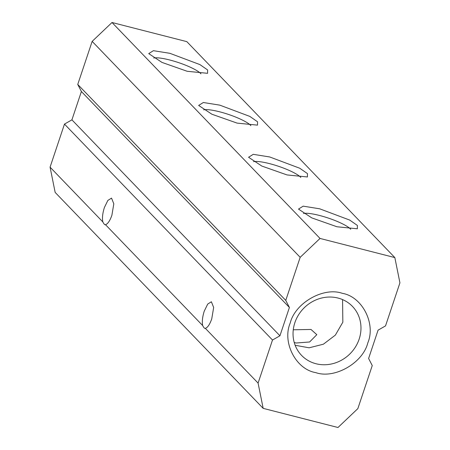 <?xml version="1.0" encoding="UTF-8"?>
<svg xmlns="http://www.w3.org/2000/svg" width="450" height="450" viewBox="0 0 450 450"><rect width="100%" height="100%" fill="white"/><g stroke="black" fill="none" stroke-linecap="round" stroke-linejoin="round"><path stroke-width="0.67" d="M294.221 342.473L296.049 343.012L309.611 341.983L316.811 334.671L310.984 329.456L293.271 329.788M153.714 58.011A26.184 5.096 -161.5 0 1 169.678 59.974A26.184 5.096 -161.5 0 1 200.953 73.811M203.636 109.834A26.184 5.096 -161.5 0 1 219.606 111.797A26.184 5.096 -161.5 0 1 250.875 125.64M253.564 161.657A26.184 5.096 -161.5 0 1 269.528 163.626A26.184 5.096 -161.5 0 1 300.803 177.463M303.486 213.486A26.184 5.096 -161.5 0 1 319.449 215.449A26.184 5.096 -161.5 0 1 350.724 229.292M359.156 339.12A35.314 32.462 -43.9 0 1 301.579 355.399A35.314 32.462 -43.9 0 1 294.868 322.673A35.314 32.462 -43.9 0 1 352.446 306.394A35.314 32.462 -43.9 0 1 359.156 339.12M187.194 71.286L161.994 62.415L148.725 53.617L153.411 50.681L169.886 53.319L199.912 64.592L207.613 69.947L207.585 73.311L187.194 71.286M237.116 123.114L211.916 114.238L198.647 105.441L203.333 102.51L219.814 105.148L249.834 116.415L257.535 121.776L257.507 125.134L237.116 123.114M287.044 174.938L261.844 166.067L248.569 157.269L253.254 154.333L269.736 156.971L299.762 168.244L307.457 173.599L307.429 176.963L287.044 174.938M336.966 226.766L311.766 217.89L298.496 209.093L303.182 206.156L319.657 208.8L349.684 220.067L357.379 225.428L357.356 228.786L336.966 226.766M367.802 342.894C362.88 363.021 334.451 379.26 315.743 372.617C295.897 369.394 281.947 342.321 290.211 323.044C295.132 302.918 323.567 286.684 342.276 293.321C362.121 296.544 376.065 323.623 367.802 342.894M202.674 325.564C201.915 321.699 202.438 316.896 204.244 311.152L207.714 304.065L211.388 301.764L213.66 307.485L211.736 318.926C209.756 324.489 207.624 327.628 205.335 328.331C204.705 328.68 203.816 327.757 202.674 325.564L105.491 224.679C104.856 225.028 103.967 224.106 102.825 221.917C102.066 218.053 102.594 213.244 104.4 207.501L107.865 200.413L111.538 198.112L113.811 203.833L111.887 215.274C109.907 220.838 107.775 223.976 105.491 224.679L105.103 224.752M320.023 238.438L394.841 257.586L186.829 41.642L112.011 22.5L320.023 238.438L300.173 257.321L285.761 300.386L289.412 307.468L279.934 335.784L272.498 340.031L258.086 383.091L205.335 328.331L204.953 328.404M112.011 22.5L92.154 41.383L77.749 84.442L81.394 91.524L71.921 119.846L64.479 124.093L50.074 167.153L55.159 192.414L263.171 408.358L337.989 427.5L357.846 408.617L372.251 365.558L368.606 358.476L378.079 330.154L385.521 325.907L399.926 282.847L394.841 257.586M258.086 383.091L263.171 408.358M92.154 41.383L300.173 257.321M102.825 221.917L50.074 167.153M272.498 340.031L64.479 124.093M71.921 119.846L279.934 335.784M289.412 307.468L81.394 91.524M77.749 84.442L285.761 300.386M342.562 299.593L342.844 322.189L335.357 335.115L323.392 344.205L309.127 347.805L295.149 345.268"/></g></svg>
